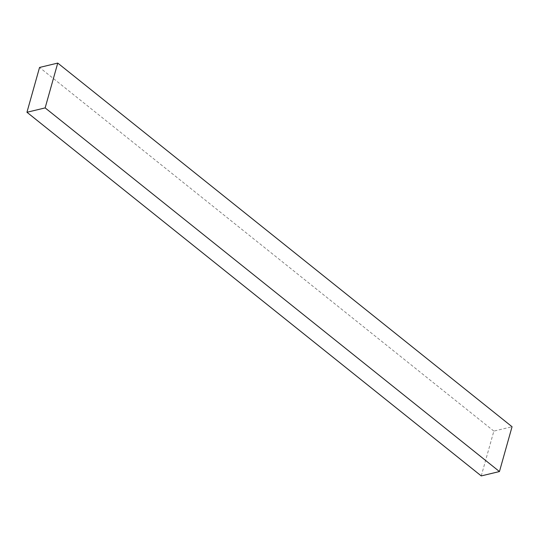 <?xml version="1.0" encoding="UTF-8"?>
<svg xmlns="http://www.w3.org/2000/svg" width="539" height="539" viewBox="0 0 539 539"><rect width="100%" height="100%" fill="white"/><g stroke="black" fill="none" stroke-linecap="round" stroke-linejoin="round"><path stroke-width="0.4" stroke-dasharray="2.69 2.02" d="M481.253 475.917L493.852 431.099L512.05 426.733M493.852 431.099L39.549 67.449"/><path stroke-width="0.81" d="M45.148 107.901L26.95 112.267L39.549 67.449L57.747 63.083L45.148 107.901L499.451 471.551L481.253 475.917L26.95 112.267M57.747 63.083L512.05 426.733L499.451 471.551"/></g></svg>
